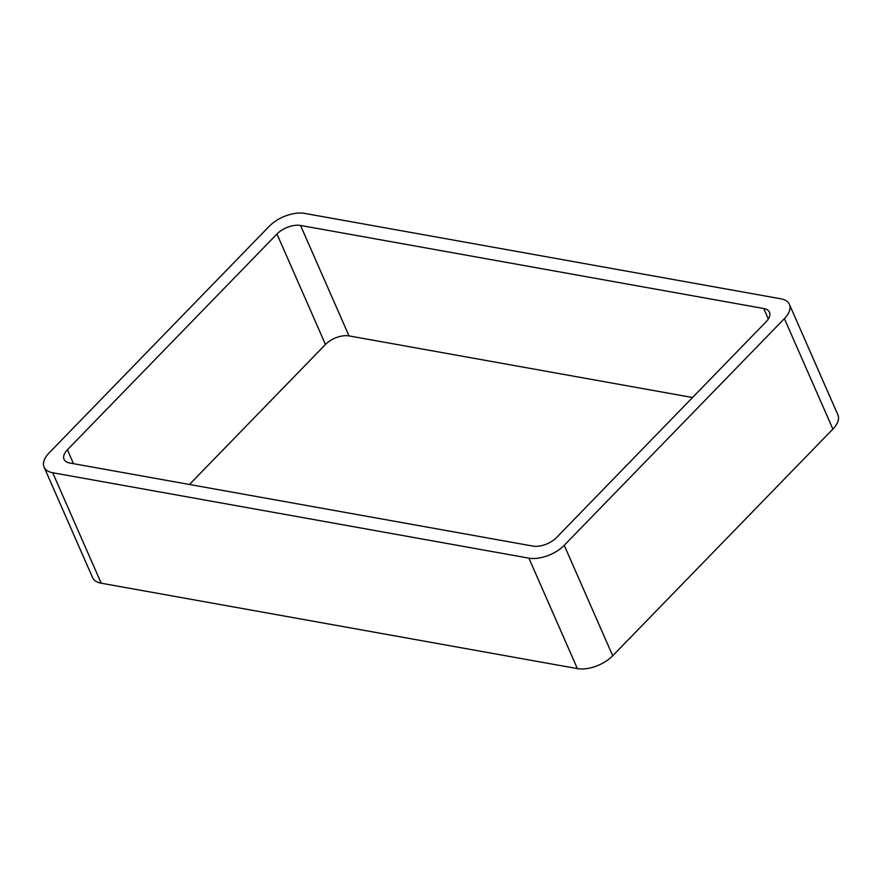 <?xml version="1.0" encoding="UTF-8"?>
<svg xmlns="http://www.w3.org/2000/svg" width="882" height="882" viewBox="0 0 882 882"><rect width="100%" height="100%" fill="white"/><g stroke="black" fill="none" stroke-linecap="round" stroke-linejoin="round"><path stroke-width="1.32" d="M528.891 558.152A26.736 13.969 156.3 0 0 564.226 545.308L612.714 655.767L832.884 429.082A26.736 13.969 156.3 0 0 837.9 414.849L789.412 304.389A26.736 13.969 156.3 0 0 780.802 298.8L304.621 213.389A26.736 13.969 156.3 0 0 269.286 226.233L49.116 452.918A26.736 13.969 156.3 0 0 44.1 467.151A26.736 13.969 156.3 0 0 52.711 472.741L528.891 558.152L577.379 668.611L101.198 583.2A26.736 13.969 156.3 0 1 92.588 577.611L44.1 467.151M612.714 655.767A26.736 13.969 156.3 0 1 577.379 668.611M564.226 545.308L784.396 318.634L832.884 429.082M789.412 304.389A26.736 13.969 156.3 0 1 784.396 318.634M692.535 397.517L349.018 335.899A17.827 9.316 156.3 0 0 325.458 344.465L189.465 484.483M300.53 225.45A17.827 9.316 156.3 0 0 276.97 234.017L67.385 449.798A17.827 9.316 156.3 0 0 64.044 459.29A17.827 9.316 156.3 0 0 69.788 463.017L532.982 546.101A17.827 9.316 156.3 0 0 556.542 537.535L766.127 321.754A17.827 9.316 156.3 0 0 769.468 312.25A17.827 9.316 156.3 0 0 763.724 308.524L300.53 225.45L349.018 335.899M52.711 472.741L101.198 583.2M763.724 308.524L768.332 319.008M276.97 234.017L325.458 344.465M67.385 449.798L73.482 463.678"/></g></svg>

